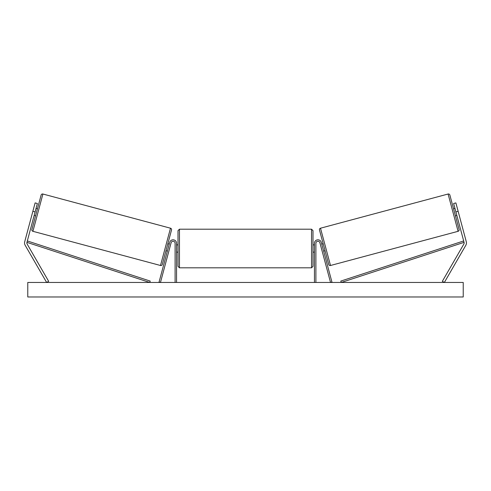 <?xml version="1.0" encoding="UTF-8"?>
<svg xmlns="http://www.w3.org/2000/svg" width="491" height="491" viewBox="0 0 491 491"><rect width="100%" height="100%" fill="white"/><g stroke="black" fill="none" stroke-linecap="round" stroke-linejoin="round"><path stroke-width="0.74" d="M176.551 282.466L176.551 243.278A3.486 3.486 0 0 0 169.702 242.376L159.059 282.092L160.465 282.466L171.107 242.75A2.032 2.032 0 0 1 175.103 243.278L175.103 282.466M24.55 242.959A4.646 4.646 0 0 0 25.17 245.279L46.645 282.466L48.652 281.306L27.183 244.119A2.32 2.32 0 0 1 26.95 242.358L149.749 282.466L150.203 281.085L27.404 240.977L26.95 242.358L35.107 211.916L32.866 211.314L24.71 241.756A4.646 4.646 0 0 0 24.55 242.959M32.866 211.314L35.119 202.9L37.365 203.501L35.107 211.916M466.29 241.756A4.646 4.646 0 0 1 465.83 245.279L444.355 282.466L442.348 281.306L463.817 244.119A2.32 2.32 0 0 0 464.05 242.358L341.251 282.466L340.797 281.085L463.596 240.977L464.05 242.358L455.893 211.916L458.134 211.314L466.29 241.756M458.134 211.314L455.881 202.9L453.635 203.501L455.893 211.916M314.449 282.466L314.449 243.278A3.486 3.486 0 0 1 321.298 242.376L331.941 282.092L330.535 282.466L319.893 242.75A2.032 2.032 0 0 0 315.897 243.278L315.897 282.466M178.006 248.501L178.006 266.355L178.006 230.647L179.454 229.199L179.454 267.81L311.546 267.81L311.546 229.199L312.994 230.647L312.994 266.355L311.546 267.81M176.551 251.018L176.551 245.985M314.449 251.018L314.449 245.985M42.907 194.019L32.915 231.31A1.448 1.448 0 0 1 31.89 229.536L41.134 195.044A1.448 1.448 0 0 1 42.907 194.019L170.494 228.205A1.448 1.448 0 0 1 171.525 229.984L162.282 264.471A1.448 1.448 0 0 1 160.502 265.496L170.494 228.205M32.915 231.31L160.502 265.496M34.167 215.42L35.573 215.795L37.451 208.785L36.046 208.405M34.456 214.346L35.763 209.479M165.964 250.729L167.363 251.11M167.652 250.036L168.953 245.169M167.842 243.72L169.242 244.095M463.228 282.466L27.772 282.466L27.772 296.981L463.228 296.981L463.228 282.466M459.11 229.536L449.866 195.044L459.11 229.536A1.448 1.448 0 0 1 458.085 231.31L330.498 265.496L320.506 228.205A1.448 1.448 0 0 0 319.475 229.984L328.718 264.471A1.448 1.448 0 0 0 330.498 265.496M449.866 195.044A1.448 1.448 0 0 0 448.093 194.019L320.506 228.205M456.833 215.42L455.427 215.795M454.954 208.405L453.549 208.785M325.036 250.729L323.637 251.11M323.158 243.72L321.758 244.095M323.348 250.036L322.047 245.169M456.544 214.346L455.237 209.479M448.093 194.019L458.085 231.31M179.454 229.199L311.546 229.199M176.551 244.874L178.006 244.874M312.994 244.874L314.449 244.874M312.994 252.129L314.449 252.129M176.551 252.129L178.006 252.129M179.454 267.81L178.006 266.355"/></g></svg>
